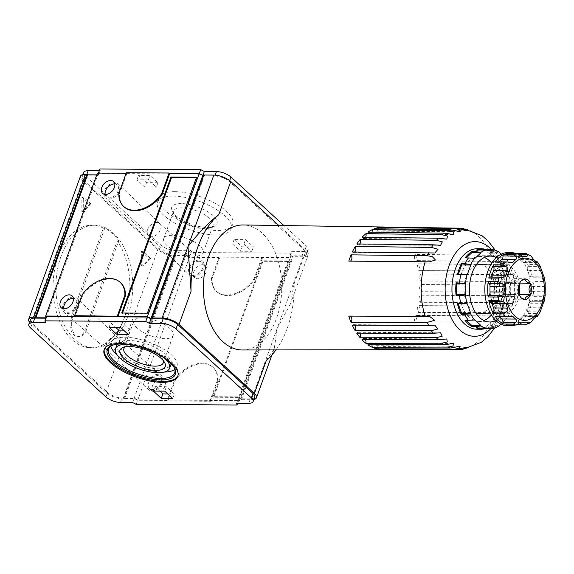 <?xml version="1.0" encoding="UTF-8"?>
<svg xmlns="http://www.w3.org/2000/svg" width="574" height="574" viewBox="0 0 574 574"><rect width="100%" height="100%" fill="white"/><g stroke="black" fill="none" stroke-linecap="round" stroke-linejoin="round"><path stroke-width="0.43" stroke-dasharray="2.87 2.15" d="M275.958 349.925A82.326 51.588 90.4 0 0 294.139 283.685L290.415 303.947L277.242 328.256L303.115 256.786A12.807 4.915 -160.1 0 0 308.216 254.784A12.807 4.915 -160.1 0 0 306.15 250.494L278.828 225.482M266.422 360.25L274.264 348.576L277.242 328.256L251.369 399.726A12.807 4.915 -160.1 0 0 253.887 399.49M232.499 243.986L240.434 251.247L251.843 251.319L243.907 244.058L232.499 243.986L234.113 239.537L245.514 239.609L253.45 246.87L242.041 246.798L234.113 239.537M81.874 196.896L89.809 204.157L81.86 211.533L81.874 196.896L83.302 196.911L91.237 204.172L89.809 204.157M243.907 244.058L245.514 239.609M157.893 182.733L146.485 182.661L138.556 175.4L149.958 175.472L157.893 182.733L156.286 187.181L148.35 179.92L149.958 175.472M174.718 191.651A39.147 15.032 -160.1 0 0 159.127 197.757A39.147 15.032 -160.1 0 0 190.819 225.216A39.147 15.032 -160.1 0 0 232.75 224.405A39.147 15.032 -160.1 0 0 215.386 203.469A39.147 15.032 -160.1 0 0 174.718 191.651M83.775 172.444A10.978 4.212 -160.1 0 0 85.54 176.125L160.914 245.112A10.978 4.212 -160.1 0 0 175.422 250.608L187.54 250.687L191.171 252.517L291.951 253.156L291.614 251.347L303.732 251.426A10.978 4.212 -160.1 0 0 308.102 249.719A10.978 4.212 -160.1 0 0 306.337 246.038L283.958 225.553M99.926 169L100.263 170.808L99.273 170.801M132.572 402.532L134.187 398.083L122.068 398.004A10.978 4.212 -160.1 0 1 107.56 392.501L32.187 323.514A10.978 4.212 -160.1 0 1 30.422 319.833M45.92 318.197L46.91 318.204L46.573 316.396M45.296 322.653L46.91 318.204M248.764 403.271L250.379 398.822A10.978 4.212 -160.1 0 0 254.748 397.115M250.379 398.822L238.26 398.743L238.597 400.552L137.81 399.906L134.187 398.083M236.646 403.192L238.26 398.743M237.636 403.199L238.597 400.552M136.203 404.354L137.81 399.906M29.561 322.215A12.807 4.915 -160.1 0 0 30.759 323.506L106.133 392.494A12.807 4.915 -160.1 0 0 123.058 398.916L124.486 398.923L123.891 398.378L134.065 398.442L137.695 400.265L167.213 400.458L174.747 379.651L175.343 380.196A29.274 19.853 132.5 0 1 213.291 367.582A29.274 19.853 132.5 0 1 218.113 380.469L210.579 401.269L167.809 400.996L167.213 400.458M210.579 401.269L209.984 400.731L239.423 400.917L239.085 399.109L240.793 399.124L241.389 399.669L251.369 399.726M83.029 174.51L82.168 176.885A10.978 4.212 -160.1 0 1 86.538 175.178L98.656 175.257L98.319 173.448L199.099 174.094L202.73 175.917L214.848 175.996L215.157 175.149M82.168 176.885A10.978 4.212 -160.1 0 0 83.933 180.573L85.54 176.125M308.102 249.719L306.494 254.167A10.978 4.212 -160.1 0 1 302.125 255.875L290.006 255.796L290.344 257.604L189.556 256.958L185.933 255.136L173.814 255.057A10.978 4.212 -160.1 0 1 159.307 249.554L83.933 180.573M306.494 254.167A10.978 4.212 -160.1 0 0 304.729 250.486L306.337 246.038M214.848 175.996A10.978 4.212 -160.1 0 1 229.349 181.499L304.729 250.486M126.33 172.731L126.926 173.269L126.137 173.269M203.878 175.027L204.473 175.572L203.677 175.565M262.325 258.329L254.799 279.129A29.274 19.853 132.5 0 1 216.85 291.743A29.274 19.853 132.5 0 1 212.028 278.856L219.555 258.056L291.169 257.97L290.831 256.162L292.539 256.176L293.135 256.721L303.115 256.786M219.555 258.056L218.959 257.511L189.442 257.324L185.811 255.495L175.637 255.43L176.232 255.975L174.805 255.968A12.807 4.915 -160.1 0 1 157.879 249.547L82.505 180.559A12.807 4.915 -160.1 0 1 80.446 176.268M97.408 173.083L97.745 174.891L96.755 174.883M134.065 398.442L185.811 255.495M123.891 398.378L175.637 255.43M124.486 398.923L176.232 255.975M141.383 251.362L149.312 258.623L141.362 265.999L141.383 251.362L142.804 251.369L150.74 258.63L149.312 258.623M61.095 256.119A61.282 38.401 90.4 0 0 93.928 347.808A61.282 38.401 90.4 0 0 132.723 286.77A61.282 38.401 90.4 0 0 94.71 225.245A61.282 38.401 90.4 0 0 61.095 256.119M45.999 317.838L97.745 174.891M124.221 206.963A29.274 19.853 132.5 0 1 119.399 194.077L118.804 193.531M126.926 173.269L119.399 194.077M120.655 282.803A29.274 19.853 132.5 0 0 82.713 295.416L75.18 316.217M152.727 318.513L204.473 175.572M254.799 279.129L254.203 278.584A29.274 19.853 -47.5 0 1 216.254 291.197L216.85 291.743M212.028 278.856L211.433 278.311A29.274 19.853 -47.5 0 0 216.254 291.197M261.73 257.783L254.203 278.584M211.433 278.311L218.959 257.511M167.809 400.996L175.343 380.196M157.463 375.633A8.05 5.46 -47.5 0 0 149.584 380.691A8.05 5.46 -47.5 0 0 149.498 388.562A8.05 5.46 -47.5 0 0 158.962 386.309A8.05 5.46 -47.5 0 0 160.368 376.688A8.05 5.46 -47.5 0 0 157.463 375.633M161.237 379.084A8.05 5.46 -47.5 0 0 153.351 384.135A8.05 5.46 -47.5 0 0 153.272 392.013A8.05 5.46 -47.5 0 0 162.729 389.76A8.05 5.46 -47.5 0 0 164.142 380.139A8.05 5.46 -47.5 0 0 161.237 379.084M157.929 374.363A9.514 6.45 -47.5 0 0 148.652 380.275A9.514 6.45 -47.5 0 0 148.444 389.574A9.514 6.45 -47.5 0 0 159.694 386.976A9.514 6.45 -47.5 0 0 161.287 375.539A9.514 6.45 -47.5 0 0 157.929 374.363M115.274 336.809A8.23 5.582 -47.5 0 0 107.245 341.925A8.23 5.582 -47.5 0 0 107.065 349.968A8.23 5.582 -47.5 0 0 107.195 350.083A8.23 5.582 -47.5 0 0 116.802 347.722A8.23 5.582 -47.5 0 0 118.309 337.942A8.23 5.582 -47.5 0 0 118.179 337.828A8.23 5.582 -47.5 0 0 115.274 336.809M73.429 297.023A9.514 6.45 -47.5 0 0 64.08 303.058A9.514 6.45 -47.5 0 0 64.087 312.371A9.514 6.45 -47.5 0 0 75.194 309.644A9.514 6.45 -47.5 0 0 76.93 298.337A9.514 6.45 -47.5 0 0 73.429 297.023M63.75 308.812A8.05 5.46 -47.5 0 0 65.005 311.223A8.05 5.46 -47.5 0 0 74.462 308.97A8.05 5.46 -47.5 0 0 75.868 299.348A8.05 5.46 -47.5 0 0 73.357 298.315M198.862 261.278A8.05 5.46 -47.5 0 0 190.984 266.329A8.05 5.46 -47.5 0 0 190.898 274.207A8.05 5.46 -47.5 0 0 200.362 271.954A8.05 5.46 -47.5 0 0 201.768 262.332A8.05 5.46 -47.5 0 0 198.862 261.278M202.629 264.729A8.05 5.46 -47.5 0 0 194.751 269.78A8.05 5.46 -47.5 0 0 194.665 277.651A8.05 5.46 -47.5 0 0 204.129 275.405A8.05 5.46 -47.5 0 0 205.535 265.776A8.05 5.46 -47.5 0 0 202.629 264.729M199.322 260.008A9.514 6.45 -47.5 0 0 190.044 265.92A9.514 6.45 -47.5 0 0 189.836 275.219A9.514 6.45 -47.5 0 0 201.094 272.621A9.514 6.45 -47.5 0 0 202.679 261.184A9.514 6.45 -47.5 0 0 199.322 260.008M156.673 222.454A8.23 5.582 -47.5 0 0 148.644 227.569A8.23 5.582 -47.5 0 0 148.465 235.613A8.23 5.582 -47.5 0 0 148.587 235.727A8.23 5.582 -47.5 0 0 158.202 233.367A8.23 5.582 -47.5 0 0 159.701 223.58A8.23 5.582 -47.5 0 0 159.579 223.465A8.23 5.582 -47.5 0 0 156.673 222.454M114.822 182.668A9.514 6.45 -47.5 0 0 105.473 188.703A9.514 6.45 -47.5 0 0 105.487 198.008A9.514 6.45 -47.5 0 0 116.594 195.282A9.514 6.45 -47.5 0 0 118.33 183.981A9.514 6.45 -47.5 0 0 114.822 182.668M105.15 194.45A8.05 5.46 -47.5 0 0 106.398 196.868A8.05 5.46 -47.5 0 0 115.862 194.615A8.05 5.46 -47.5 0 0 117.268 184.993A8.05 5.46 -47.5 0 0 114.75 183.96M196.387 177.761L197.176 177.761L196.581 177.215M197.176 177.761L147.963 313.72L147.367 313.174M147.963 313.72L122.298 313.555L121.702 313.009M122.298 313.555L122.492 313.017M288.614 261.457L239.401 397.416L213.736 397.251L262.957 261.292L288.614 261.457L288.026 260.912L238.806 396.871L213.148 396.706L262.361 260.747L288.026 260.912M262.957 261.292L262.361 260.747M239.401 397.416L238.806 396.871M213.736 397.251L213.148 396.706M173.104 196.1A39.147 15.032 -160.1 0 0 157.52 202.199A39.147 15.032 -160.1 0 0 189.212 229.665A39.147 15.032 -160.1 0 0 231.143 228.854A39.147 15.032 -160.1 0 0 213.772 207.917A39.147 15.032 -160.1 0 0 173.104 196.1M181.284 203.583A24.072 9.241 -160.1 0 0 172.437 211.691A24.072 9.241 -160.1 0 0 191.185 224.219A24.072 9.241 -160.1 0 0 213.607 226.594A24.072 9.241 -160.1 0 0 210.156 213.298A24.072 9.241 -160.1 0 0 181.284 203.583M181.994 207.86A20.937 8.043 -160.1 0 0 173.657 211.117A20.937 8.043 -160.1 0 0 174.302 214.906A20.937 8.043 -160.1 0 0 190.611 225.804A20.937 8.043 -160.1 0 0 210.113 227.871A20.937 8.043 -160.1 0 0 213.033 225.374A20.937 8.043 -160.1 0 0 203.741 214.174A20.937 8.043 -160.1 0 0 181.994 207.86M172.057 235.318A20.937 8.043 -160.1 0 0 163.719 238.576A20.937 8.043 -160.1 0 0 180.667 253.263A20.937 8.043 -160.1 0 0 203.096 252.833A20.937 8.043 -160.1 0 0 193.804 241.632A20.937 8.043 -160.1 0 0 172.057 235.318M142.158 317.91A20.937 8.043 -160.1 0 0 133.821 321.167A20.937 8.043 -160.1 0 0 150.768 335.855A20.937 8.043 -160.1 0 0 173.197 335.424A20.937 8.043 -160.1 0 0 163.906 324.224A20.937 8.043 -160.1 0 0 142.158 317.91M163.274 360.601A20.937 8.043 -160.1 0 0 162.607 359.094A20.937 8.043 -160.1 0 0 132.214 345.369A20.937 8.043 -160.1 0 0 126.804 346.129A20.937 8.043 -160.1 0 0 125.326 346.868M164.322 358.04A28.722 11.028 -160.1 0 0 127.012 344.221A28.722 11.028 -160.1 0 0 126.165 344.228M171.16 363.722A28.722 11.028 -160.1 0 0 157.441 348.648A28.722 11.028 -160.1 0 0 128.389 340.411A28.722 11.028 -160.1 0 0 117.268 344.213M116.96 344.888A28.722 11.028 -160.1 0 0 140.207 365.028A28.722 11.028 -160.1 0 0 170.973 364.44M174.79 369.412A35.122 13.489 -160.1 0 0 176.993 366.614A35.122 13.489 -160.1 0 0 161.409 347.837A35.122 13.489 -160.1 0 0 124.924 337.232A35.122 13.489 -160.1 0 0 110.94 342.707A35.122 13.489 -160.1 0 0 110.839 346.266M117.204 355.041A35.122 13.489 -160.1 0 0 164.279 372.081M173.915 367.166A35.122 13.489 -160.1 0 0 173.606 366.614A35.122 13.489 -160.1 0 0 122.621 343.589A35.122 13.489 -160.1 0 0 113.537 344.866A35.122 13.489 -160.1 0 0 112.949 345.096M177.94 375.762A39.147 15.032 -160.1 0 0 178.134 375.296A39.147 15.032 -160.1 0 0 160.763 354.359A39.147 15.032 -160.1 0 0 120.095 342.542A39.147 15.032 -160.1 0 0 104.504 348.64A39.147 15.032 -160.1 0 0 104.353 349.128M172.695 398.435L174.309 393.986L166.374 386.725L154.966 386.654L159.873 391.145M167.795 393.943L174.309 393.986M164.767 391.174L166.374 386.725M153.358 391.102L154.966 386.654M109.125 327.295L110.739 322.846L115.639 327.331M128.468 334.628L130.076 330.179L122.14 322.918L110.739 322.846M123.561 330.136L130.076 330.179M120.533 327.367L122.14 322.918M148.35 179.92L136.942 179.849L144.878 187.11L146.485 182.661M144.878 187.11L156.286 187.181M136.942 179.849L138.556 175.4M240.434 251.247L242.041 246.798M251.843 251.319L253.45 246.87M290.344 257.604L291.951 253.156M189.556 256.958L191.171 252.517M185.933 255.136L187.54 250.687M290.006 255.796L291.614 251.347M202.73 175.917L202.859 175.558M98.319 173.448L98.448 173.09M98.656 175.257L100.263 170.808M86.33 330.201A12.807 8.022 -89.6 0 1 79.305 336.651A12.807 8.022 -89.6 0 1 72.439 317.487L104.791 228.129A61.282 38.401 -89.6 0 1 118.675 240.836L86.33 330.201L84.902 330.186A12.807 8.022 90.4 0 1 77.877 336.637A12.807 8.022 90.4 0 1 71.018 317.479L103.363 228.122L104.791 228.129M103.363 228.122A61.282 38.401 90.4 0 0 91.862 225.223A61.282 38.401 90.4 0 0 58.247 256.104A61.282 38.401 90.4 0 0 91.079 347.794A61.282 38.401 90.4 0 0 127.234 308.489A61.282 38.401 90.4 0 0 117.247 240.829L84.902 330.186M117.247 240.829L118.675 240.836M82.713 295.416L82.118 294.871M218.113 380.469L217.517 379.923A29.274 19.853 -47.5 0 0 212.696 367.037A29.274 19.853 -47.5 0 0 174.747 379.651M217.517 379.923L209.984 400.731M137.695 400.265L189.442 257.324M239.085 399.109L290.831 256.162M239.423 400.917L291.169 257.97M240.793 399.124L292.539 256.176M241.389 399.669L293.135 256.721M91.237 204.172L83.287 211.541L83.302 196.911M150.74 258.63L142.79 266.006L142.804 251.369M142.79 266.006L141.362 265.999M83.287 211.541L81.86 211.533M517.719 292.833A7.318 4.585 -89.6 0 1 513.708 296.514A7.318 4.585 -89.6 0 1 509.791 285.565A7.318 4.585 -89.6 0 1 513.802 281.884A7.318 4.585 -89.6 0 1 517.719 292.833M519.226 294.677L513.744 299.764L508.019 294.519L508.026 283.958L513.766 278.634L519.391 283.786M417.563 260.625L496.747 261.364L497.306 257.504L491.043 255.33L415.311 254.397A61.361 38.451 -89.6 0 1 417.563 260.625A3.659 2.296 -89.6 0 1 416.753 260.854A3.659 2.296 -89.6 0 1 414.615 258.444A3.659 2.296 -89.6 0 1 415.311 254.397M417.506 315.628L496.546 315.915L497.314 319.768L490.964 321.928L415.239 321.892A3.659 2.296 -89.6 0 1 414.55 317.824A3.659 2.296 -89.6 0 1 416.731 315.406A3.659 2.296 -89.6 0 1 417.506 315.628A61.361 38.451 -89.6 0 1 415.282 321.784A61.361 38.451 -89.6 0 1 415.239 321.892M419.594 305.612L495.599 306.1C499.021 305.382 500.915 306.2 501.289 308.561C499.66 311.797 497.263 313.139 494.114 312.579L418.432 312.457A3.659 2.296 -89.6 0 1 417.363 308.338A3.659 2.296 -89.6 0 1 419.594 305.612A3.659 2.296 -89.6 0 1 419.981 305.669A61.361 38.451 -89.6 0 1 418.432 312.457M421.345 295.187L496.962 295.725C500.298 295.029 502.293 296.033 502.939 298.745C501.662 301.895 499.416 303.151 496.209 302.512L420.555 302.29A3.659 2.296 -89.6 0 1 419.077 298.222A3.659 2.296 -89.6 0 1 421.345 295.187A61.361 38.451 -89.6 0 1 420.555 302.29M421.553 284.496L497.177 285.142C500.442 284.489 502.551 285.651 503.506 288.636C502.566 291.599 500.456 292.733 497.17 292.03L421.546 291.707A3.659 2.296 -89.6 0 1 419.637 288.112A3.659 2.296 -89.6 0 1 421.553 284.496A61.361 38.451 -89.6 0 1 421.546 291.707M420.584 273.92L496.237 274.673C499.43 274.078 501.669 275.362 502.96 278.534C502.336 281.224 500.341 282.2 496.976 281.447L421.366 281.016A3.659 2.296 -89.6 0 1 421.33 281.016A3.659 2.296 -89.6 0 1 419.092 277.981A3.659 2.296 -89.6 0 1 420.584 273.92A61.361 38.451 -89.6 0 1 421.366 281.016M418.489 263.782L494.171 264.628L501.131 268.123L496.618 271.1L420.024 270.548A3.659 2.296 -89.6 0 1 419.594 270.612A3.659 2.296 -89.6 0 1 417.398 267.893A3.659 2.296 -89.6 0 1 418.489 263.782A61.361 38.451 -89.6 0 1 420.024 270.548M378.632 228.796A3.659 2.296 -89.6 0 1 376.472 231.143A3.659 2.296 -89.6 0 1 374.341 228.739M503.958 263.437L500.535 263.416L500.32 264.714L509.447 264.772L509.533 264.241L503.958 263.437A40.245 25.22 90.4 0 0 500.363 257.712L505.586 257.956A39.606 24.818 90.4 0 1 509.533 264.241M537.3 315.722L523.517 315.628A3.516 2.203 -89.6 0 0 522.29 316.217A32.926 20.635 -89.6 0 1 519.456 318.85A3.516 2.203 -89.6 0 0 518.25 322.445A1.83 1.148 -89.6 0 1 517.648 323.937A36.585 22.924 -89.6 0 0 525.942 316.238A1.83 1.148 -89.6 0 1 525.325 316.525A1.83 1.148 -89.6 0 1 524.837 316.346L536.202 316.418M523.517 315.628A3.516 2.203 -89.6 0 1 524.837 316.346M536.202 261.887L524.894 261.816A3.516 2.203 -89.6 0 1 523.545 262.548A3.516 2.203 -89.6 0 1 522.354 261.974L536.36 262.067M529.745 323.306L527.628 324.001L517.648 323.937M525.942 316.238L537.372 316.425M540.213 311.876L537.594 313.626L527.614 313.562A1.83 1.148 -89.6 0 0 527.678 311.797L540.213 311.876L540.464 311.488M544.159 301.364L542.394 300.367A36.585 22.924 90.4 0 0 543.011 296.722L545.286 294.656M545.3 283.57L543.026 281.447A36.585 22.924 90.4 0 0 542.423 277.816L544.052 276.869L531.215 276.819A3.516 2.203 -89.6 0 1 529.264 274.896L543.277 274.989M540.5 266.774L537.651 264.621A36.585 22.924 90.4 0 0 535.987 261.966L537.429 261.895M533.533 259.477L519.52 259.383A3.516 2.203 -89.6 0 1 518.329 255.803A1.83 1.148 -89.6 0 0 517.726 254.325L527.7 254.39L529.73 255.05M518.329 255.803L530.864 255.882M519.226 254.203L514.455 254.174A1.83 1.148 -89.6 0 1 514.993 253.486M514.455 254.174A3.516 2.203 -89.6 0 1 512.403 256.348A3.516 2.203 -89.6 0 1 512.295 256.341L526.301 256.435M522.727 256.456L509.016 256.363A32.926 20.635 -89.6 0 1 510.831 256.248A32.926 20.635 -89.6 0 1 512.295 256.341M509.016 256.363A3.516 2.203 -89.6 0 1 508.873 256.37A3.516 2.203 -89.6 0 1 506.864 254.225L519.398 254.311M505.974 253.435A1.83 1.148 -89.6 0 1 506.864 254.225M509.21 262.203L498.95 262.139A32.926 20.635 -89.6 0 1 499.208 261.859M498.95 262.139A3.516 2.203 -89.6 0 1 497.715 262.727A3.516 2.203 -89.6 0 1 496.402 262.017L508.937 262.096M495.907 261.837A1.83 1.148 -89.6 0 1 496.402 262.017M490.275 277.084A3.516 2.203 -89.6 0 1 490.017 277.113A3.516 2.203 -89.6 0 1 489.751 277.084M489.722 301.565A3.516 2.203 -89.6 0 1 490.024 301.537A3.516 2.203 -89.6 0 1 490.325 301.572M508.873 316.626L496.338 316.539A1.83 1.148 -89.6 0 1 495.828 316.726M496.338 316.539A3.516 2.203 -89.6 0 1 497.694 315.815A3.516 2.203 -89.6 0 1 498.885 316.382L509.31 316.446M499.229 316.755A32.926 20.635 -89.6 0 1 498.885 316.382M519.319 324.267L506.785 324.188A1.83 1.148 -89.6 0 1 505.852 324.992M506.785 324.188A3.516 2.203 -89.6 0 1 508.837 322.014A3.516 2.203 -89.6 0 1 508.944 322.014L522.727 322.1M526.229 322.079L512.216 321.992A32.926 20.635 -89.6 0 1 510.408 322.107A32.926 20.635 -89.6 0 1 508.944 322.014M512.216 321.992A3.516 2.203 -89.6 0 1 512.367 321.985A3.516 2.203 -89.6 0 1 514.376 324.131L519.456 324.167M515.316 324.927L515.366 324.927A1.83 1.148 -89.6 0 1 515.316 324.927A1.83 1.148 -89.6 0 1 514.376 324.131M518.25 322.445L530.792 322.531M519.456 318.85L533.461 318.943M522.29 316.217L536.303 316.31M527.678 311.797A3.516 2.203 -89.6 0 1 527.592 307.736L541.605 307.822M543.248 303.287L529.235 303.201A32.926 20.635 -89.6 0 1 527.592 307.736M529.235 303.201A3.516 2.203 -89.6 0 1 531.223 301.25A3.516 2.203 -89.6 0 1 531.488 301.278L544.023 301.357M542.394 300.367L532.414 300.302A1.83 1.148 -89.6 0 1 531.488 301.278M545.063 295.165L532.529 295.086A1.83 1.148 -89.6 0 1 533.031 296.658L543.011 296.722M532.529 295.086A3.516 2.203 -89.6 0 1 531.187 291.649L545.2 291.736M545.2 286.512L531.194 286.426A32.926 20.635 -89.6 0 1 531.187 291.649M531.194 286.426A3.516 2.203 -89.6 0 1 532.543 282.968L545.078 283.047M543.026 281.447L533.052 281.382A1.83 1.148 -89.6 0 1 532.543 282.968M544.052 276.869L531.51 276.79A1.83 1.148 -89.6 0 1 532.442 277.751L542.423 277.816M541.648 270.476L527.635 270.383A32.926 20.635 -89.6 0 1 529.264 274.896M527.635 270.383A3.516 2.203 -89.6 0 1 527.728 266.322L540.263 266.401M537.651 264.621L527.671 264.557A1.83 1.148 -89.6 0 1 527.728 266.322M524.894 261.816A1.83 1.148 -89.6 0 1 525.404 261.629A1.83 1.148 -89.6 0 1 526.006 261.902L535.987 261.966M519.52 259.383A32.926 20.635 -89.6 0 1 522.354 261.974M517.726 254.325A36.585 22.924 -89.6 0 1 526.006 261.902M513.766 278.634L524.887 278.706M380.835 349.638A3.659 2.296 -89.6 0 1 383.116 346.581A3.659 2.296 -89.6 0 1 385.355 349.602A61.361 38.451 -89.6 0 1 385.104 349.623M374.205 348.124A3.659 2.296 -89.6 0 1 376.386 345.684A3.659 2.296 -89.6 0 1 378.524 348.117M457.743 349.48L385.355 349.602M494.114 306.086L419.981 305.669M385.477 227.196A3.659 2.296 -89.6 0 1 383.21 230.16A3.659 2.296 -89.6 0 1 380.971 227.132M365.559 237.32A3.659 2.296 -89.6 0 1 363.816 238.583A3.659 2.296 -89.6 0 1 362.072 237.277M359.733 243.986A3.659 2.296 -89.6 0 1 358.269 244.804A3.659 2.296 -89.6 0 1 356.813 243.95M356.712 333.157A3.659 2.296 -89.6 0 1 358.212 332.281A3.659 2.296 -89.6 0 1 359.69 333.157M361.957 339.758A3.659 2.296 -89.6 0 1 363.744 338.423A3.659 2.296 -89.6 0 1 365.495 339.758M367.848 344.802A3.659 2.296 -89.6 0 1 369.864 342.936A3.659 2.296 -89.6 0 1 371.837 344.795M352.264 325.193A3.659 2.296 -89.6 0 1 353.441 324.683A3.659 2.296 -89.6 0 1 354.603 325.2M348.762 316.109A3.659 2.296 -89.6 0 1 349.573 315.879A3.659 2.296 -89.6 0 1 350.377 316.116M350.37 261.12A3.659 2.296 -89.6 0 1 349.595 261.328A3.659 2.296 -89.6 0 1 348.82 261.105M354.617 252A3.659 2.296 -89.6 0 1 353.484 252.467A3.659 2.296 -89.6 0 1 352.35 251.972M371.93 232.205A3.659 2.296 -89.6 0 1 369.943 233.984A3.659 2.296 -89.6 0 1 367.977 232.147M484.757 328.385L484.363 327.747L477.482 327.797L476.886 328.744M477.482 327.797L486.609 327.854M484.363 327.747L493.482 327.804M496.058 319.725L505.515 319.926L496.058 319.725L490.096 325.257L489.88 326.549L499.129 325.845M490.096 325.257L499.222 325.315M500.478 314.287L509.475 313.583L509.389 313.06L500.263 313.002L500.478 314.287A40.245 25.22 -89.6 0 0 504.524 303.115L503.714 303.467L500.263 313.002M503.714 303.467L512.84 303.524L509.389 313.06M512.84 303.524L507.947 303.137A40.245 25.22 90.4 0 0 509.274 295.273L514.627 294.749L514.383 294.369L505.264 294.311L505.852 295.251L509.274 295.273M504.524 303.115L507.947 303.137M509.289 282.401L505.866 282.379L505.271 283.334L514.397 283.391L514.641 283.004L509.289 282.401A40.245 25.22 90.4 0 0 507.976 274.551L513.199 274.386L503.75 274.193L507.976 274.551M500.32 264.714L503.75 274.193M500.535 263.416A40.245 25.22 -89.6 0 1 504.553 274.53M509.447 264.772L512.869 274.25M476.98 249.288L477.568 250.235L484.449 250.185L484.729 249.74M484.449 250.185L486.637 250.199M477.568 250.235L486.695 250.293M465.062 257.913L474.992 258.314M466.196 320.299L464.99 320.292M465.801 319.94L474.928 319.998M496.869 320.07A40.245 25.22 -89.6 0 1 489.88 326.549M505.271 283.334L505.264 294.311M505.866 282.379A40.245 25.22 -89.6 0 1 505.852 295.251M513.17 303.388A39.606 24.818 90.4 0 0 514.627 294.749M514.641 283.004A39.606 24.818 90.4 0 0 513.199 274.386M505.515 319.926A39.606 24.818 90.4 0 0 509.475 313.583M500.291 320.091A40.245 25.22 90.4 0 0 503.9 314.308M488.374 328.715A40.245 25.22 90.4 0 0 493.303 326.57M515.366 324.927A36.585 22.924 -89.6 0 1 514.986 325.056M532.414 300.302A36.585 22.924 -89.6 0 1 527.614 313.562M533.052 281.382A36.585 22.924 -89.6 0 1 533.031 296.658M527.671 264.557A36.585 22.924 -89.6 0 1 532.442 277.751M507.531 325.745A36.585 22.924 90.4 0 0 530.692 289.31A36.585 22.924 90.4 0 0 507.997 252.574M498.117 280.334A17.794 11.15 90.4 0 0 507.653 306.961A17.794 11.15 90.4 0 0 518.918 289.231A17.794 11.15 90.4 0 0 507.882 271.366A17.794 11.15 90.4 0 0 498.117 280.334M495.269 280.313A17.794 11.15 90.4 0 0 504.804 306.939A17.794 11.15 90.4 0 0 516.069 289.217A17.794 11.15 90.4 0 0 505.027 271.344A17.794 11.15 90.4 0 0 495.269 280.313M492.026 277.342A23.785 14.902 90.4 0 0 492.018 301.185A23.785 14.902 90.4 0 0 504.976 312.923A23.785 14.902 90.4 0 0 519.814 289.239A23.785 14.902 90.4 0 0 505.278 265.367A23.785 14.902 90.4 0 0 492.026 277.342M475.911 265.267A24.359 15.261 90.4 0 0 466.095 276.898A24.359 15.261 90.4 0 0 475.609 312.643M479.362 313.332A24.359 15.261 90.4 0 0 494.566 289.074A24.359 15.261 90.4 0 0 479.67 264.628M484.32 257.489A32.445 20.334 90.4 0 0 478.938 256.542A32.445 20.334 90.4 0 0 461.711 272.88A32.445 20.334 90.4 0 0 478.522 321.411A32.445 20.334 90.4 0 0 483.918 320.529M491.394 314.939A32.445 20.334 90.4 0 0 491.724 263.179M495.9 320.586A32.926 20.635 90.4 0 0 510.724 289.181A32.926 20.635 90.4 0 0 496.302 257.59M501.045 254.246L505.586 257.956M505.185 319.783L500.636 324.001M514.397 283.391L514.383 294.369M476.908 329.211A40.245 25.22 90.4 0 0 502.386 289.124A40.245 25.22 90.4 0 0 477.425 248.721M489.959 251.304L490.174 252.596L496.13 258.042L496.941 257.69A40.245 25.22 -89.6 0 0 489.959 251.304L493.382 251.326A40.245 25.22 90.4 0 0 488.46 249.252M496.941 257.69L500.363 257.712M242.393 349.982A62.516 39.175 90.4 0 0 275.312 321.519A62.516 39.175 90.4 0 0 277.213 257.891A62.516 39.175 90.4 0 0 243.189 224.965M499.215 252.129L493.382 251.326M521.343 280.621L519.384 283.807M508.026 283.958L519.147 284.03M519.147 284.467C517.059 287.667 517.052 290.896 519.14 294.153M508.019 294.519L519.14 294.591M519.377 294.806L520.546 297.346L521.809 298.415M496.955 285.486A7.318 4.585 90.4 0 0 500.88 296.435A7.318 4.585 90.4 0 0 505.507 289.145A7.318 4.585 90.4 0 0 500.973 281.798A7.318 4.585 90.4 0 0 496.955 285.486M513.744 299.764L524.866 299.829M496.13 258.042L505.256 258.099M490.174 252.596L499.301 252.653M465.866 258.257L466.231 257.92M294.139 283.685L306.15 250.494M120.454 402.453L122.068 398.004M105.953 396.95L107.56 392.501M30.58 327.962L32.187 323.514M123.058 398.916L174.805 255.968M106.133 392.494L157.879 249.547M30.759 323.506L82.505 180.559M302.125 255.875L303.732 251.426M229.349 181.499L229.679 180.595M86.538 175.178L86.861 174.281M159.307 249.554L160.914 245.112M173.814 255.057L175.422 250.608M71.018 317.479L72.439 317.487M461.266 349.473A60.736 38.056 90.4 0 0 490.964 321.928M493.131 315.951A60.736 38.056 90.4 0 0 494.114 312.579M495.599 306.1A60.736 38.056 90.4 0 0 496.209 302.512M496.962 295.725A60.736 38.056 90.4 0 0 497.17 292.03M497.177 285.142A60.736 38.056 90.4 0 0 496.976 281.447M496.237 274.673A60.736 38.056 90.4 0 0 495.642 271.093M494.171 264.628A60.736 38.056 90.4 0 0 493.195 261.278M491.043 255.33A60.736 38.056 90.4 0 0 461.403 228.201M491.028 328.457A47.362 29.676 90.4 0 0 491.473 249.59M525.346 324.992A36.585 22.924 90.4 0 0 527.628 324.001M535.922 316.303A36.585 22.924 90.4 0 0 537.594 313.626M527.7 254.39A36.585 22.924 90.4 0 0 525.425 253.428M274.264 348.576L272.004 354.811M149.498 388.562L153.272 392.013M160.368 376.688L164.142 380.139M107.065 349.968L148.444 389.574M118.179 337.828L161.287 375.539M118.309 337.942L76.93 298.337M107.195 350.083L64.087 312.371M61.231 307.772L65.005 311.223M72.102 295.897L75.868 299.348M190.898 274.207L194.665 277.651M201.768 262.332L205.535 265.776M148.465 235.613L189.836 275.219M159.579 223.465L202.679 261.184M159.701 223.58L118.33 183.981M148.587 235.727L105.487 198.008M102.631 193.416L106.398 196.868M113.501 181.542L117.268 184.993M231.143 228.854L232.75 224.405M157.52 202.199L159.127 197.757M210.113 227.871L213.607 226.594M174.302 214.906L172.437 211.691M203.096 252.833L213.033 225.374M163.719 238.576L173.657 211.117M163.253 362.883L173.197 335.424M123.884 348.626L133.821 321.167M126.804 346.129L123.31 347.406M162.607 359.094L164.473 362.309M174.69 372.971L176.993 366.614M108.637 349.057L110.94 342.707M113.537 344.866L112.31 345.318M173.606 366.614L174.259 367.74M177.782 376.243L178.134 375.296M104.159 349.595L104.504 348.64M79.305 336.651L77.877 336.637M212.696 367.037L213.291 367.582M94.71 225.245L91.862 225.223M93.928 347.808L91.079 347.794M308.216 254.784L290.415 303.947M416.753 260.854L496.747 261.364M494.766 327.898L503.434 306.2L505.321 288.657L503.455 271.136L495.262 250.264M376.472 231.143L460.248 231.681M537.336 262.634L523.545 262.548M526.408 256.435L512.403 256.348M522.204 256.32L510.831 256.248M522.878 256.463L508.873 256.37M511.499 262.813L497.715 262.727M502.924 277.192L490.017 277.113M502.982 301.623L490.024 301.537M511.491 315.901L497.694 315.815M522.842 322.1L508.837 322.014M522.311 322.186L510.408 322.107M526.372 322.079L512.367 321.985M536.044 316.59L525.325 316.525M544.13 301.328L531.223 301.25M536.016 261.694L525.404 261.629M376.386 345.684L460.169 346.215M383.116 346.581L466.985 347.112M416.731 315.406L496.546 315.915M421.33 281.016L427.099 281.052M419.594 270.612L496.618 271.1M383.21 230.16L467.071 230.691M363.816 238.583L446.73 239.107M358.269 244.804L440.588 245.328M358.212 332.281L440.602 332.805M363.744 338.423L446.708 338.954M369.864 342.936L453.388 343.474M353.441 324.683L434.862 325.207M349.573 315.879L429.338 316.389M349.595 261.328L429.151 261.837M353.484 252.467L434.798 252.983M369.943 233.984L453.438 234.515M507.882 271.366L505.027 271.344M507.653 306.961L504.804 306.939M505.278 265.367L490.677 264.944M504.976 312.923L490.368 313.16M478.522 321.411L489.299 321.964M478.938 256.542L489.722 256.126M520.654 281.131L521.924 280.083M513.802 281.884L500.973 281.798M513.708 296.514L500.88 296.435"/><path stroke-width="0.86" d="M253.887 399.49A12.807 4.915 -160.1 0 0 256.47 397.732A12.807 4.915 -160.1 0 0 254.404 393.441L179.031 324.454L191.049 291.262A82.326 51.588 90.4 0 1 218.766 214.698C208.434 222.633 198.173 233.252 187.985 246.562L213.858 175.084L203.878 175.027L152.132 317.967L152.727 318.513L151.012 318.505L147.382 316.676L74.584 315.671L82.118 294.871A29.274 19.853 132.5 0 1 120.059 282.257A29.274 19.853 132.5 0 1 124.888 295.144L117.354 315.944M278.828 225.482L230.777 181.506A12.807 4.915 -160.1 0 0 213.858 175.084M254.404 393.441L266.422 360.25A82.326 51.588 90.4 0 0 275.958 349.925M99.273 170.801L88.145 170.729A10.978 4.212 -160.1 0 0 83.775 172.444L83.029 174.51M283.958 225.553L230.963 177.05A10.978 4.212 -160.1 0 0 216.455 171.547L204.337 171.468L200.706 169.646L99.926 169L98.448 173.09M119.751 343.496A39.147 15.032 -160.1 0 0 104.159 349.595A39.147 15.032 -160.1 0 0 135.859 377.053A39.147 15.032 -160.1 0 0 177.782 376.243A39.147 15.032 -160.1 0 0 160.419 355.313A39.147 15.032 -160.1 0 0 119.751 343.496M132.572 402.532L136.203 404.354L236.983 405L236.646 403.192L248.764 403.271A10.978 4.212 -160.1 0 0 253.134 401.556A10.978 4.212 -160.1 0 0 251.369 397.875L175.996 328.888A10.978 4.212 -160.1 0 0 161.495 323.392L149.376 323.313L145.746 321.483L44.959 320.844L45.296 322.653L33.177 322.574A10.978 4.212 -160.1 0 0 28.808 324.281A10.978 4.212 -160.1 0 0 30.58 327.962L105.953 396.95A10.978 4.212 -160.1 0 0 120.454 402.453L132.572 402.532M164.767 391.174L172.695 398.435L161.294 398.363L153.358 391.102L164.767 391.174M128.468 334.628L117.06 334.556L109.125 327.295L120.533 327.367L128.468 334.628M33.177 322.574L34.792 318.125A10.978 4.212 -160.1 0 0 30.422 319.833L28.808 324.281M34.792 318.125L45.92 318.197M44.959 320.844L46.573 316.396L147.353 317.042L150.984 318.864L163.102 318.943A10.978 4.212 -160.1 0 1 177.603 324.446L252.983 393.427A10.978 4.212 -160.1 0 1 254.748 397.115L253.134 401.556M145.746 321.483L147.353 317.042M149.376 323.313L150.984 318.864M236.983 405L237.636 403.199M96.755 174.883L87.564 174.826L86.968 174.281L85.548 174.274A12.807 4.915 -160.1 0 0 80.446 176.268L28.7 319.216A12.807 4.915 -160.1 0 1 33.801 317.214L35.222 317.228L35.818 317.774L45.999 317.838L45.662 316.03L75.18 316.217L74.584 315.671M28.7 319.216A12.807 4.915 -160.1 0 0 29.561 322.215M179.031 324.454A12.807 4.915 -160.1 0 0 162.112 318.032L152.132 317.967M126.137 173.269L97.408 173.083L45.662 316.03M126.33 172.731L169.1 173.004L161.574 193.804A29.274 19.853 132.5 0 1 123.625 206.418A29.274 19.853 132.5 0 1 118.804 193.531L126.33 172.731M203.677 175.565L199.128 173.735L169.696 173.542L169.1 173.004M35.222 317.228L86.968 174.281M35.818 317.774L87.564 174.826M123.625 206.418L124.221 206.963A29.274 19.853 132.5 0 0 162.169 194.349L169.696 173.542M120.059 282.257L120.655 282.803A29.274 19.853 132.5 0 1 125.484 295.689L124.888 295.144M117.95 316.489L125.484 295.689M147.382 316.676L199.128 173.735M69.196 294.849A8.05 5.46 -47.5 0 0 61.318 299.901A8.05 5.46 -47.5 0 0 61.231 307.772A8.05 5.46 -47.5 0 0 70.695 305.526A8.05 5.46 -47.5 0 0 72.102 295.897A8.05 5.46 -47.5 0 0 69.196 294.849M110.595 180.494A8.05 5.46 -47.5 0 0 102.717 185.546A8.05 5.46 -47.5 0 0 102.631 193.416A8.05 5.46 -47.5 0 0 112.095 191.164A8.05 5.46 -47.5 0 0 113.501 181.542A8.05 5.46 -47.5 0 0 110.595 180.494M196.581 177.215L170.923 177.057L121.702 313.009L147.367 313.174L196.581 177.215M151.012 318.505L202.758 175.558M162.169 194.349L161.574 193.804M73.357 298.315A8.05 5.46 -47.5 0 0 72.97 298.301A8.05 5.46 -47.5 0 0 66.24 301.788A8.05 5.46 -47.5 0 0 63.75 308.812M114.75 183.96A8.05 5.46 -47.5 0 0 114.362 183.938A8.05 5.46 -47.5 0 0 107.639 187.433A8.05 5.46 -47.5 0 0 105.15 194.45M122.492 313.017L171.518 177.603L170.923 177.057M171.518 177.603L196.387 177.761M125.326 346.868A20.937 8.043 -160.1 0 0 123.884 348.626A20.937 8.043 -160.1 0 0 140.831 363.313A20.937 8.043 -160.1 0 0 163.253 362.883A20.937 8.043 -160.1 0 0 163.274 360.601M129.537 346.531A24.072 9.241 -160.1 0 0 123.31 347.406A24.072 9.241 -160.1 0 0 139.439 367.166A24.072 9.241 -160.1 0 0 164.473 362.309A24.072 9.241 -160.1 0 0 129.537 346.531M126.165 344.228A28.722 11.028 -160.1 0 0 115.575 348.698A28.722 11.028 -160.1 0 0 138.829 368.845A28.722 11.028 -160.1 0 0 169.588 368.25A28.722 11.028 -160.1 0 0 164.322 358.04M117.268 344.213A28.722 11.028 -160.1 0 0 116.96 344.888L115.575 348.698M169.588 368.25L170.973 364.44A28.722 11.028 -160.1 0 0 171.16 363.722M110.839 346.266A35.122 13.489 -160.1 0 0 117.204 355.041M164.279 372.081A35.122 13.489 -160.1 0 0 174.79 369.412M112.949 345.096A35.122 13.489 -160.1 0 0 108.637 349.057A35.122 13.489 -160.1 0 0 137.071 373.696A35.122 13.489 -160.1 0 0 174.69 372.971A35.122 13.489 -160.1 0 0 173.915 367.166M121.681 343.991A36.219 13.912 -160.1 0 0 112.31 345.318A36.219 13.912 -160.1 0 0 136.583 375.044A36.219 13.912 -160.1 0 0 174.259 367.74A36.219 13.912 -160.1 0 0 121.681 343.991M104.353 349.128A39.147 15.032 -160.1 0 0 136.203 376.106A39.147 15.032 -160.1 0 0 177.94 375.762M161.294 398.363L162.901 393.915L167.795 393.943M159.873 391.145L162.901 393.915M117.06 334.556L118.667 330.107L123.561 330.136M115.639 327.331L118.667 330.107M202.859 175.558L204.337 171.468M199.214 173.771L200.706 169.646M191.049 291.262L187.985 246.562L162.112 318.032M519.391 283.786L519.226 294.677M441.987 343.202L447.289 341.982L446.816 338.954L438.249 339.786L361.957 339.758A61.361 38.451 -89.6 0 0 365.868 343.338L441.987 343.202A60.736 38.056 90.4 0 0 444.089 344.759L453.388 343.474L453.022 346.029L448.143 347.083L372.096 347.234A61.361 38.451 -89.6 0 1 367.848 344.802L444.089 344.759M454.637 349.193L459.171 348.289L460.169 346.222L450.389 348.031L374.205 348.124A61.361 38.451 -89.6 0 0 378.653 349.344L454.637 349.193A60.736 38.056 90.4 0 0 456.947 349.501L466.985 347.112L462.515 349.408L481.385 342.276L487.577 337.024L494.766 327.898M457.743 349.48L462.515 349.408M385.491 227.103A61.361 38.451 -89.6 0 0 383.755 227.01A61.361 38.451 -89.6 0 0 380.971 227.132L457.083 228.23L467.071 230.691L461.403 228.201L385.491 227.103A3.659 2.296 -89.6 0 1 385.477 227.196M378.79 227.455A61.361 38.451 -89.6 0 0 374.341 228.739L450.518 229.801L460.248 231.681L459.344 229.557L454.773 228.574L378.79 227.455A3.659 2.296 -89.6 0 1 378.632 228.796M372.225 229.657A61.361 38.451 -89.6 0 0 367.977 232.147L444.211 233.159L453.438 234.515L453.195 231.918L448.272 230.77L372.225 229.657A3.659 2.296 -89.6 0 1 371.93 232.205M365.99 233.64A61.361 38.451 -89.6 0 0 362.072 237.277L438.364 238.21L446.83 239.114L447.455 236.058L442.109 234.737L365.99 233.64A3.659 2.296 -89.6 0 1 365.559 237.32M360.278 239.286A61.361 38.451 -89.6 0 0 356.813 243.95L433.148 244.797L440.588 245.328L442.332 241.869L436.462 240.348L360.278 239.286A3.659 2.296 -89.6 0 1 359.733 243.986M355.263 246.433A61.361 38.451 -89.6 0 0 352.35 251.972L434.798 252.983L438.041 249.231L431.505 247.43L355.263 246.433A3.659 2.296 -89.6 0 1 354.617 252M351.087 254.842A61.361 38.451 -89.6 0 0 348.82 261.105L429.417 261.837L435.472 260.015L432.2 256.542L427.386 255.774L351.087 254.842A3.659 2.296 -89.6 0 1 351.876 258.307A3.659 2.296 -89.6 0 1 350.37 261.12M427.314 322.373L434.661 320.285L429.574 316.389L348.762 316.109A61.361 38.451 -89.6 0 0 351.015 322.344L427.314 322.373A60.736 38.056 90.4 0 0 428.642 325.401L434.862 325.207L437.89 328.981L431.411 330.66L355.163 330.696A61.361 38.451 -89.6 0 1 352.264 325.193L428.642 325.401M436.348 337.677L442.174 336.256L440.602 332.805L433.047 333.272L356.712 333.157A61.361 38.451 -89.6 0 0 360.171 337.77L436.348 337.677A60.736 38.056 90.4 0 0 438.249 339.786M536.202 261.887L537.429 261.895L537.336 262.634L536.36 262.067A32.926 20.635 -89.6 0 0 533.533 259.477L530.864 255.882L526.093 253.486L525.425 253.428L526.989 254.253C527.743 255.523 527.52 256.248 526.301 256.435L526.408 256.435M507.452 316.805L495.828 316.726A1.83 1.148 -89.6 0 1 495.233 316.453L507.452 316.805L511.491 315.901L512.898 316.475A32.926 20.635 -89.6 0 0 515.732 319.065C516.729 320.134 516.636 321.325 515.445 322.638L513.493 324.102A36.585 22.924 90.4 0 0 515.775 325.056L519.319 324.267L522.842 322.1M516.048 325.063L505.794 324.992A1.83 1.148 -89.6 0 0 505.823 324.992A1.83 1.148 -89.6 0 1 505.823 324.992L516.048 325.063M526.372 322.079L526.229 322.079A32.926 20.635 -89.6 0 1 524.421 322.201A32.926 20.635 -89.6 0 1 522.957 322.107L522.727 322.1M526.229 322.079C527.441 322.244 527.671 322.954 526.91 324.21L530.792 322.531L533.461 318.943A32.926 20.635 -89.6 0 0 536.303 316.31C537.415 315.521 537.766 315.557 537.372 316.425L540.464 311.488M537.3 315.722L537.429 316.346M536.044 316.59L537.372 316.425L536.202 316.418M540.213 311.876L541.605 307.822A32.926 20.635 -89.6 0 0 543.248 303.287L544.023 301.357M545.063 295.165L545.2 291.736A32.926 20.635 -89.6 0 0 545.2 286.512L545.078 283.047M544.166 276.905L545.3 283.57M544.052 276.869L543.277 274.989A32.926 20.635 -89.6 0 0 541.648 270.476L540.263 266.401M537.429 261.895L536.016 261.694M522.727 256.456L523.029 256.456A32.926 20.635 -89.6 0 1 524.837 256.341A32.926 20.635 -89.6 0 1 526.301 256.435M495.29 262.117L507.574 261.909L495.907 261.837A1.83 1.148 -89.6 0 0 495.29 262.117A36.585 22.924 -89.6 0 1 503.592 254.426A1.83 1.148 -89.6 0 0 502.982 255.911L515.517 255.99L513.572 254.483A36.585 22.924 90.4 0 1 515.854 253.493L505.924 253.428A1.83 1.148 -89.6 0 0 505.873 253.428L515.854 253.493L519.398 254.311L522.878 256.463M515.517 255.99C516.708 257.31 516.801 258.508 515.796 259.599A32.926 20.635 -89.6 0 0 512.955 262.232L511.499 262.813L507.574 261.909M506.096 266.645L503.599 264.858L493.618 264.793A1.83 1.148 -89.6 0 0 493.561 266.566L506.096 266.645C507.674 267.656 508.191 269.012 507.653 270.713A32.926 20.635 -89.6 0 0 506.777 272.93A32.926 20.635 -89.6 0 0 506.017 275.247C505.385 276.776 504.144 277.414 502.286 277.163L502.924 277.192M498.799 278.117L502.286 277.163L489.751 277.084A1.83 1.148 -89.6 0 0 488.818 278.053L498.799 278.117A36.585 22.924 90.4 0 0 498.182 281.762L501.238 283.355C503.061 283.793 504.001 284.941 504.065 286.799A32.926 20.635 -89.6 0 0 504.058 292.023C504.001 293.881 503.054 295.029 501.231 295.474L498.167 297.038A36.585 22.924 90.4 0 0 498.777 300.676L502.982 301.623L505.981 303.553A32.926 20.635 -89.6 0 0 507.617 308.066C508.148 309.752 507.624 311.101 506.046 312.113L503.549 313.87A36.585 22.924 90.4 0 0 505.213 316.518M514.993 253.486A1.83 1.148 -89.6 0 1 515.416 253.364A1.83 1.148 -89.6 0 1 515.445 253.364L525.425 253.428M519.226 254.203L526.989 254.253M503.592 254.426L513.572 254.483M502.982 255.911A3.516 2.203 -89.6 0 1 501.784 259.505L515.796 259.599M499.208 261.859A32.926 20.635 -89.6 0 1 501.784 259.505M509.21 262.203L512.955 262.232M493.561 266.566A3.516 2.203 -89.6 0 1 493.647 270.627L507.653 270.713M506.017 275.247L492.004 275.161A32.926 20.635 -89.6 0 1 493.647 270.627M492.004 275.161A3.516 2.203 -89.6 0 1 490.275 277.084M501.238 283.355L488.704 283.276A1.83 1.148 -89.6 0 1 488.201 281.698L498.182 281.762M488.704 283.276A3.516 2.203 -89.6 0 1 490.053 286.713L504.065 286.799M504.058 292.023L490.045 291.936A32.926 20.635 -89.6 0 1 490.053 286.713M490.045 291.936A3.516 2.203 -89.6 0 1 488.689 295.395L501.231 295.474M498.167 297.038L488.187 296.973A1.83 1.148 -89.6 0 1 488.689 295.395M502.257 301.651L489.722 301.565A1.83 1.148 -89.6 0 1 488.797 300.611L498.777 300.676M490.325 301.572A3.516 2.203 -89.6 0 1 491.968 303.459L505.981 303.553M507.617 308.066L493.604 307.973A32.926 20.635 -89.6 0 1 491.968 303.459M493.604 307.973A3.516 2.203 -89.6 0 1 493.511 312.034L506.046 312.113M503.549 313.87L493.568 313.806A1.83 1.148 -89.6 0 1 493.511 312.034M509.31 316.446L512.898 316.475M515.732 319.065L501.719 318.972A32.926 20.635 -89.6 0 1 499.229 316.755M501.719 318.972A3.516 2.203 -89.6 0 1 502.91 322.552L515.445 322.638M513.493 324.102L503.513 324.037A1.83 1.148 -89.6 0 1 502.91 322.552M519.456 324.167L526.91 324.21M519.492 283.879L530.376 283.735C526.537 282.114 524.787 280.514 525.124 278.928L521.343 280.621M519.484 294.44L530.598 294.512L530.598 294.075C528.518 290.846 528.525 287.617 530.613 284.388L530.613 283.951M385.104 349.623A61.361 38.451 -89.6 0 1 382.973 349.724A61.361 38.451 -89.6 0 1 380.835 349.638L456.947 349.501M378.524 348.117A3.659 2.296 -89.6 0 1 378.653 349.344M359.69 333.157A3.659 2.296 -89.6 0 1 360.171 337.77M365.495 339.758A3.659 2.296 -89.6 0 1 365.868 343.338M371.837 344.795A3.659 2.296 -89.6 0 1 372.096 347.234M354.603 325.2A3.659 2.296 -89.6 0 1 355.163 330.696M350.377 316.116A3.659 2.296 -89.6 0 1 351.015 322.344M484.951 328.694A40.245 25.22 -89.6 0 1 480.711 329.239A40.245 25.22 -89.6 0 1 476.886 328.744L493.482 327.804L493.726 328.192L488.374 328.715L484.757 328.385M500.636 324.001L499.129 325.845A39.606 24.818 90.4 0 1 493.726 328.192M484.729 249.74L485.037 249.231L488.46 249.252L493.812 249.855L493.568 250.242L486.637 250.199M485.037 249.231A40.245 25.22 -89.6 0 0 481.22 248.743A40.245 25.22 -89.6 0 0 476.98 249.288L486.451 249.905L486.695 250.293L493.568 250.242M472.05 251.434L481.048 252.259L480.955 252.782L471.835 252.725L472.05 251.434A40.245 25.22 -89.6 0 0 465.062 257.913L468.484 257.934A40.245 25.22 90.4 0 0 464.868 263.71L470.702 264.514L470.788 265.037L461.661 264.98L461.446 263.688L464.868 263.71M480.955 252.782L474.992 258.314L468.484 257.934M467.336 274.573L457.406 274.867L467.336 274.573L470.788 265.037M458.217 274.508L461.661 264.98M459.48 295.617L456.065 295.596L456.653 294.649L465.779 294.706L459.48 295.617A40.245 25.22 90.4 0 0 460.793 303.467L467.308 303.847L458.181 303.789L457.37 303.445L460.793 303.467M470.737 313.325L470.644 313.856L461.388 314.566L461.611 313.268L470.737 313.325L467.308 303.847M461.611 313.268L458.181 303.789M456.653 294.649L456.667 283.671L456.079 282.731L465.794 283.728L456.667 283.671M456.065 295.596A40.245 25.22 -89.6 0 1 456.079 282.731M457.406 274.867A40.245 25.22 -89.6 0 1 459.143 269.019A40.245 25.22 -89.6 0 1 461.446 263.688M461.388 314.566A40.245 25.22 -89.6 0 1 457.37 303.445M464.811 314.588A40.245 25.22 90.4 0 0 468.413 320.314L464.99 320.292A40.245 25.22 -89.6 0 0 471.964 326.678L471.749 325.386L466.196 320.299M471.749 325.386L480.876 325.444L474.928 319.998L468.413 320.314M480.876 325.444L480.962 325.967L475.387 326.699A40.245 25.22 90.4 0 0 480.309 328.766M471.964 326.678L475.387 326.699M514.986 325.056A36.585 22.924 -89.6 0 1 510.386 325.767A36.585 22.924 -89.6 0 1 505.794 324.992M503.513 324.037A36.585 22.924 -89.6 0 1 495.233 316.453M493.568 313.806A36.585 22.924 -89.6 0 1 488.797 300.611M488.187 296.973A36.585 22.924 -89.6 0 1 488.201 281.698M488.818 278.053A36.585 22.924 -89.6 0 1 490.784 271.028A36.585 22.924 -89.6 0 1 493.618 264.793M505.873 253.428A36.585 22.924 -89.6 0 1 510.853 252.589A36.585 22.924 -89.6 0 1 515.445 253.364M510.853 252.589L507.997 252.574A36.585 22.924 90.4 0 0 487.929 271.007A36.585 22.924 90.4 0 0 507.531 325.745L510.386 325.767M475.609 312.643A24.359 15.261 90.4 0 0 479.362 313.332L490.368 313.16M490.677 264.944L479.67 264.628A24.359 15.261 90.4 0 0 475.911 265.267M483.918 320.529A32.445 20.334 90.4 0 0 491.394 314.939M491.724 263.179A32.445 20.334 90.4 0 0 484.32 257.489M496.302 257.59A32.926 20.635 90.4 0 0 489.722 256.126A32.926 20.635 90.4 0 0 472.237 272.707A32.926 20.635 90.4 0 0 489.299 321.964A32.926 20.635 90.4 0 0 495.9 320.586M493.812 249.855A39.606 24.818 90.4 0 1 499.215 252.129L501.045 254.246M486.451 249.905A39.606 24.818 90.4 0 0 481.048 252.259M474.662 258.171A39.606 24.818 90.4 0 0 470.702 264.514M467.006 274.716A39.606 24.818 90.4 0 0 465.55 283.348M465.779 294.706L465.794 283.728M465.536 295.093A39.606 24.818 90.4 0 0 466.978 303.711M470.644 313.856A39.606 24.818 90.4 0 0 474.598 320.141M480.962 325.967A39.606 24.818 90.4 0 0 486.365 328.242M460.829 274.889A40.245 25.22 90.4 0 0 459.494 282.752M481.22 248.743L477.425 248.721A40.245 25.22 90.4 0 0 455.347 268.998A40.245 25.22 90.4 0 0 476.908 329.211L480.711 329.239M480.395 249.31A40.245 25.22 90.4 0 0 475.473 251.455M383.755 227.01L243.189 224.965A62.516 39.175 90.4 0 0 208.699 256.456A62.516 39.175 90.4 0 0 242.393 349.982L382.973 349.724M521.221 297.863L525.102 299.614C524.758 297.978 526.516 296.349 530.362 294.727L530.598 294.512M524.629 299.614A10.354 6.486 -89.6 0 1 521.809 298.415A10.354 6.486 -89.6 0 1 519.377 294.806L519.14 294.153A10.354 6.486 -89.6 0 1 519.147 284.467L519.384 283.807A10.354 6.486 -89.6 0 1 521.924 280.083A10.354 6.486 -89.6 0 1 524.65 278.928M525.124 278.928A10.354 6.486 -89.6 0 1 530.376 283.735M530.613 284.388A10.354 6.486 -89.6 0 1 530.598 294.075M530.362 294.727A10.354 6.486 -89.6 0 1 525.102 299.614M466.231 257.92L471.835 252.725M218.766 214.698L230.777 181.506M161.495 323.392L163.102 318.943M175.996 328.888L177.603 324.446M251.369 397.875L252.983 393.427M33.801 317.214L85.548 174.274M229.679 180.595L230.963 177.05M215.157 175.149L216.455 171.547M86.861 174.281L88.145 170.729M448.143 347.083A60.736 38.056 90.4 0 0 450.389 348.031M457.083 228.23A60.736 38.056 90.4 0 0 454.773 228.574M450.518 229.801A60.736 38.056 90.4 0 0 448.272 230.77M444.211 233.159A60.736 38.056 90.4 0 0 442.109 234.737M438.364 238.21A60.736 38.056 90.4 0 0 436.462 240.348M433.148 244.797A60.736 38.056 90.4 0 0 431.505 247.43M428.721 252.732A60.736 38.056 90.4 0 0 427.386 255.774M491.473 249.59A47.362 29.676 90.4 0 0 449.141 265.453A47.362 29.676 90.4 0 0 454.393 323.514A47.362 29.676 90.4 0 0 491.028 328.457M425.219 261.758A60.736 38.056 90.4 0 0 425.162 316.425M431.411 330.66A60.736 38.056 90.4 0 0 433.047 333.272M505.271 262.182A36.585 22.924 90.4 0 0 503.599 264.858M508.012 273.841A31.096 19.487 90.4 0 0 524.837 320.371A31.096 19.487 90.4 0 0 541.77 273.604A31.096 19.487 90.4 0 0 508.012 273.841M272.004 354.811L256.47 397.732M495.262 250.264L488.266 241.13L482.103 235.742L462.307 228.244M544.159 301.364L545.286 294.656M540.5 266.774L537.479 261.952M525.641 253.428L515.416 253.364M524.837 256.341L522.204 256.32M524.421 322.201L522.311 322.186"/></g></svg>
